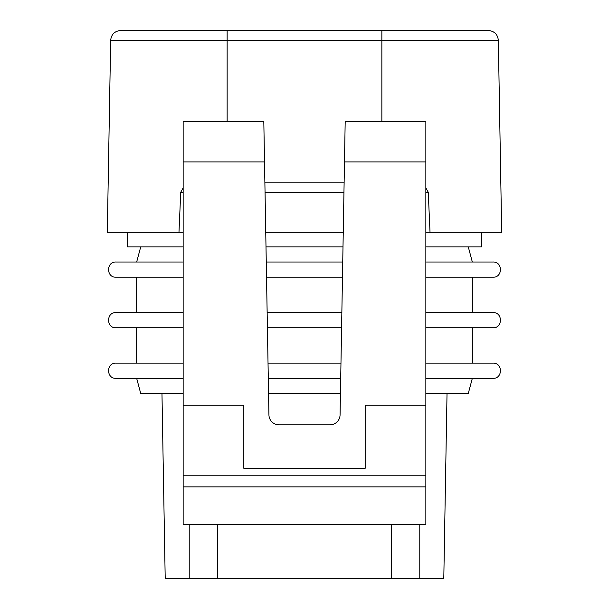<?xml version="1.0" encoding="UTF-8"?>
<svg xmlns="http://www.w3.org/2000/svg" width="609" height="609" viewBox="0 0 609 609"><rect width="100%" height="100%" fill="white"/><g stroke="black" fill="none" stroke-linecap="round" stroke-linejoin="round"><path stroke-width="0.91" d="M268.561 393.49L340.439 393.49M341.588 327.756L267.412 327.756M341.855 312.592L267.145 312.592M342.471 277.194L266.529 277.194M342.738 262.03L266.262 262.03M340.705 378.318L268.295 378.318M340.971 363.154L268.029 363.154M425.851 393.49L468.275 393.49L472.34 378.318M425.851 363.154L493.069 363.154C502.851 362.682 502.851 378.79 493.069 378.318L425.851 378.318M472.34 363.154L472.34 327.756L425.851 327.756L493.069 327.756C502.851 328.228 502.851 312.12 493.069 312.592L425.851 312.592M472.34 327.756L493.069 327.756M425.851 262.03L493.069 262.03C502.851 261.558 502.851 277.666 493.069 277.194L425.851 277.194M183.149 277.194L115.931 277.194C106.149 277.666 106.149 261.558 115.931 262.03L183.149 262.03M136.66 277.194L136.66 312.592L115.931 312.592L183.149 312.592M115.931 312.592C106.149 312.12 106.149 328.228 115.931 327.756L183.149 327.756M183.149 393.49L140.725 393.49L136.66 378.318L183.149 378.318L115.931 378.318C106.149 378.79 106.149 362.682 115.931 363.154L183.149 363.154M161.971 393.49L165.206 578.55L443.794 578.55L447.029 393.49M189.216 524.631L189.216 578.55M419.784 524.631L419.784 578.55M344.481 161.91L425.851 161.91L425.851 121.465L345.189 121.465L340.066 414.904A10.109 10.109 0 0 1 329.956 424.838L279.044 424.838A10.109 10.109 0 0 1 268.934 414.904L264.519 161.91L183.149 161.91L183.149 405.152L243.828 405.152L243.828 468.306L243.828 405.152M365.172 468.306L365.172 405.152L365.172 468.306L243.828 468.306M425.851 161.91L425.851 405.152L365.172 405.152M425.851 486.888L425.851 524.631L183.149 524.631L183.149 486.888L425.851 486.888L425.851 405.152M183.149 405.152L183.149 486.888M183.149 161.91L183.149 121.465L227.142 121.465L227.142 40.384L110.663 40.384C111.287 34.393 114.659 31.082 120.772 30.45L381.858 30.45L381.858 40.384L498.337 40.384C497.713 34.393 494.341 31.082 488.228 30.45L381.858 30.45M345.189 121.465L425.851 121.465M183.149 187.892L180.744 192.254L178.955 232.699L107.306 232.699L110.663 40.384M264.869 182.175L344.131 182.175M425.851 187.892L428.256 192.254L430.045 232.699L425.851 232.699M343.248 232.699L265.752 232.699M183.149 232.699L178.955 232.699M430.045 232.699L501.694 232.699L498.337 40.384M264.519 161.91L263.811 121.465L183.149 121.465M343.004 246.858L265.996 246.858M183.149 246.858L127.532 246.858L127.281 232.699M425.851 246.858L481.468 246.858L481.719 232.699M217.535 524.631L217.535 578.55M391.465 524.631L391.465 578.55M428.256 192.254L425.851 192.254M343.956 192.254L265.044 192.254M183.149 192.254L180.744 192.254M227.142 30.45L227.142 40.384L381.858 40.384L381.858 121.465M183.149 475.21L425.851 475.21M472.34 312.592L472.34 277.194M468.275 246.858L472.34 262.03M140.725 246.858L136.66 262.03M136.66 363.154L136.66 327.756"/></g></svg>
